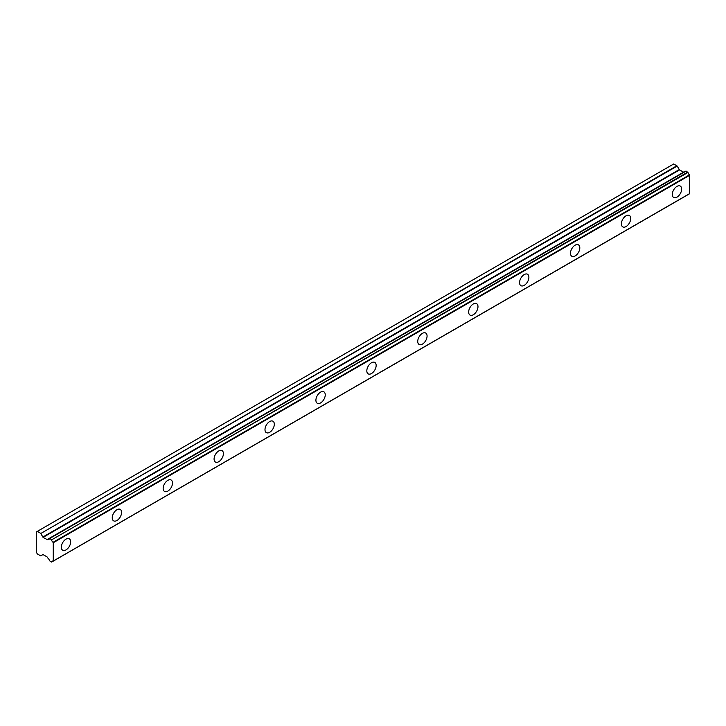 <?xml version="1.0" encoding="UTF-8"?>
<svg xmlns="http://www.w3.org/2000/svg" width="726" height="726" viewBox="0 0 726 726"><rect width="100%" height="100%" fill="white"/><g stroke="black" fill="none" stroke-linecap="round" stroke-linejoin="round"><path stroke-width="1.09" d="M676.968 197.163A6.598 3.812 120 0 0 681.287 191.346A6.598 3.812 120 0 0 680.271 186.056A6.598 3.812 120 0 0 676.968 186.382A6.598 3.812 120 0 0 672.657 192.199A6.598 3.812 120 0 0 673.674 197.49A6.598 3.812 120 0 0 676.968 197.163M66.002 549.909A6.598 3.812 120 0 0 70.313 544.092A6.598 3.812 120 0 0 69.297 538.801A6.598 3.812 120 0 0 66.002 539.128A6.598 3.812 120 0 0 61.692 544.945A6.598 3.812 120 0 0 62.699 550.235A6.598 3.812 120 0 0 66.002 549.909M116.913 520.515A6.598 3.812 120 0 0 121.224 514.698A6.598 3.812 120 0 0 120.217 509.407A6.598 3.812 120 0 0 116.913 509.734A6.598 3.812 120 0 0 112.603 515.551A6.598 3.812 120 0 0 113.61 520.841A6.598 3.812 120 0 0 116.913 520.515M167.833 491.112A6.598 3.812 120 0 0 172.144 485.295A6.598 3.812 120 0 0 171.127 480.013A6.598 3.812 120 0 0 167.833 480.34A6.598 3.812 120 0 0 163.513 486.157A6.598 3.812 120 0 0 164.53 491.438A6.598 3.812 120 0 0 167.833 491.112M218.744 461.718A6.598 3.812 120 0 0 223.054 455.901A6.598 3.812 120 0 0 222.047 450.619A6.598 3.812 120 0 0 218.744 450.946A6.598 3.812 120 0 0 214.433 456.754A6.598 3.812 120 0 0 215.44 462.045A6.598 3.812 120 0 0 218.744 461.718M269.655 432.324A6.598 3.812 120 0 0 273.965 426.507A6.598 3.812 120 0 0 272.958 421.216A6.598 3.812 120 0 0 269.655 421.543A6.598 3.812 120 0 0 265.344 427.36A6.598 3.812 120 0 0 266.36 432.651A6.598 3.812 120 0 0 269.655 432.324M320.574 402.93A6.598 3.812 120 0 0 324.885 397.113A6.598 3.812 120 0 0 323.869 391.822A6.598 3.812 120 0 0 320.574 392.149A6.598 3.812 120 0 0 316.264 397.966A6.598 3.812 120 0 0 317.271 403.257A6.598 3.812 120 0 0 320.574 402.93M371.485 373.536A6.598 3.812 120 0 0 375.796 367.719A6.598 3.812 120 0 0 374.788 362.428A6.598 3.812 120 0 0 371.485 362.755A6.598 3.812 120 0 0 367.175 368.572A6.598 3.812 120 0 0 368.182 373.863A6.598 3.812 120 0 0 371.485 373.536M422.396 344.142A6.598 3.812 120 0 0 426.716 338.325A6.598 3.812 120 0 0 425.699 333.034A6.598 3.812 120 0 0 422.396 333.361A6.598 3.812 120 0 0 418.085 339.178A6.598 3.812 120 0 0 419.102 344.469A6.598 3.812 120 0 0 422.396 344.142M473.316 314.748A6.598 3.812 120 0 0 477.626 308.931A6.598 3.812 120 0 0 476.61 303.64A6.598 3.812 120 0 0 473.316 303.967A6.598 3.812 120 0 0 469.005 309.784A6.598 3.812 120 0 0 470.012 315.075A6.598 3.812 120 0 0 473.316 314.748M524.226 285.354A6.598 3.812 120 0 0 528.537 279.537A6.598 3.812 120 0 0 527.53 274.246A6.598 3.812 120 0 0 524.226 274.573A6.598 3.812 120 0 0 519.916 280.39A6.598 3.812 120 0 0 520.932 285.681A6.598 3.812 120 0 0 524.226 285.354M575.146 255.951A6.598 3.812 120 0 0 579.457 250.134A6.598 3.812 120 0 0 578.44 244.853A6.598 3.812 120 0 0 575.146 245.179A6.598 3.812 120 0 0 570.827 250.996A6.598 3.812 120 0 0 571.843 256.278A6.598 3.812 120 0 0 575.146 255.951M626.057 226.557A6.598 3.812 120 0 0 630.368 220.74A6.598 3.812 120 0 0 629.36 215.459A6.598 3.812 120 0 0 626.057 215.785A6.598 3.812 120 0 0 621.746 221.593A6.598 3.812 120 0 0 622.754 226.884A6.598 3.812 120 0 0 626.057 226.557M52.98 561.134L51.355 562.024L49.422 560.672A2.45 1.416 60 0 0 47.998 558.249L47.054 556.896L43.097 554.61L40.456 555.735L37.335 553.929L36.382 552.295A1.143 0.662 60 0 1 36.3 552.141L36.3 531.986A1.143 0.662 -120 0 1 36.373 531.931A1.143 0.662 -120 0 0 36.373 531.931L673.755 163.958L37.28 531.405M684.4 171.944L47.353 539.681L43.088 537.367L40.756 533.51L677.177 166.072L673.755 163.958M47.353 539.681L683.783 172.244L679.527 169.929L677.177 166.072M53.27 561.044L689.627 193.724L689.482 174.875A2.45 1.416 60 0 1 688.03 172.434L685.925 171.064L49.622 538.492M689.482 174.875L53.052 542.313A2.45 1.416 60 0 1 51.6 539.872L688.03 172.434M687.785 172.053L51.6 539.872M51.355 539.491L49.677 538.52L686.097 171.082M47.862 539.391L47.998 539.391A2.45 1.416 60 0 0 48.951 539.382A2.45 1.416 60 0 0 49.422 538.61L49.677 538.52M47.054 539.654L683.484 172.216M676.877 165.755L40.756 533.51M40.456 533.193L37.335 531.396M40.756 555.762L42.798 554.582L40.756 555.762M51.6 561.933A2.45 1.416 60 0 1 52.081 561.171A2.45 1.416 60 0 1 53.052 561.162L51.537 562.042M689.7 193.561L53.052 561.162M53.27 560.998L53.27 542.73L689.7 175.293M43.097 537.367L679.527 169.929M679.227 169.612L42.798 537.049M47.998 539.391L49.441 538.556M685.925 171.064L49.495 538.501M689.627 193.724L53.198 561.162M673.692 163.976L37.262 531.414"/></g></svg>
